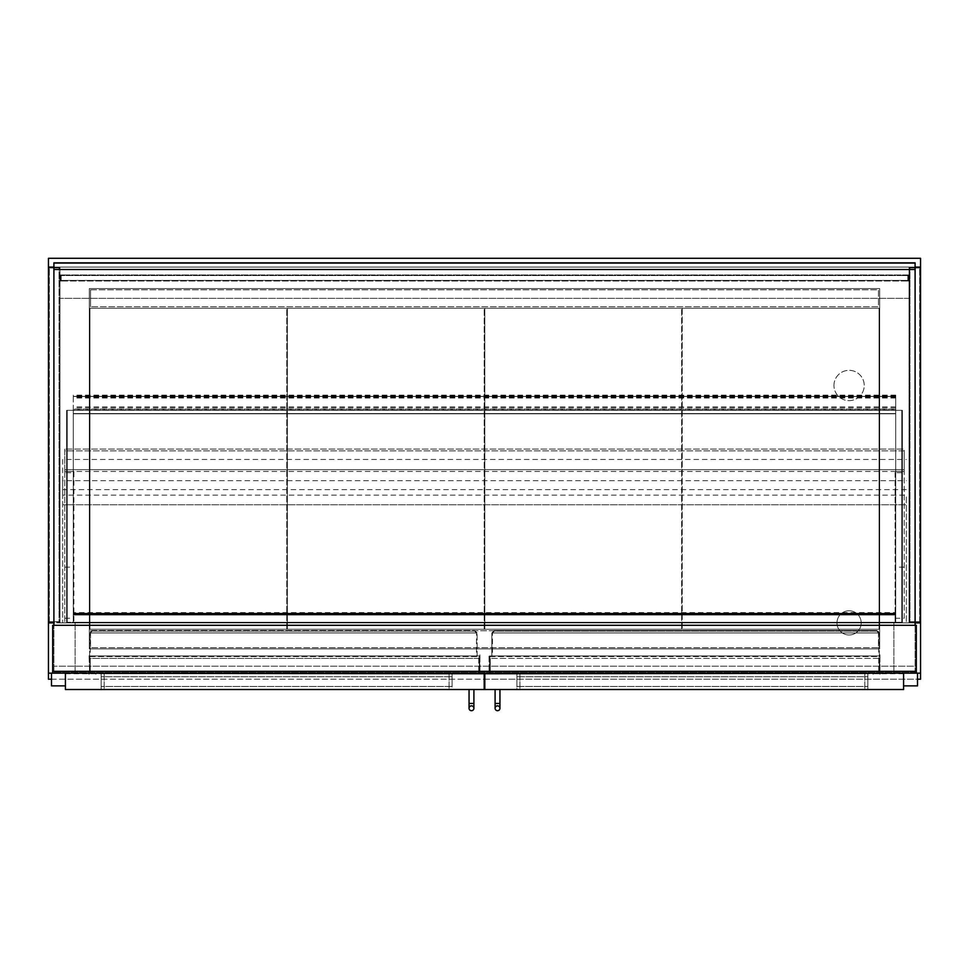 <?xml version="1.0" encoding="UTF-8"?>
<svg xmlns="http://www.w3.org/2000/svg" width="969" height="969" viewBox="0 0 969 969"><rect width="100%" height="100%" fill="white"/><g stroke="black" fill="none" stroke-linecap="round" stroke-linejoin="round"><path stroke-width="0.73" stroke-dasharray="4.84 3.63" d="M836.974 622.885A12.112 12.112 0 0 1 855.142 612.396A12.112 12.112 0 0 1 855.142 633.375A12.112 12.112 0 0 1 836.974 622.885A12.112 12.112 0 0 0 855.142 633.375A12.112 12.112 0 0 0 855.142 612.396A12.112 12.112 0 0 0 836.974 622.885M833.946 385.48A15.141 15.141 0 0 1 856.657 372.362A15.141 15.141 0 0 1 856.657 398.598A15.141 15.141 0 0 1 833.946 385.48A15.141 15.141 0 0 0 856.657 398.598A15.141 15.141 0 0 0 856.657 372.362A15.141 15.141 0 0 0 833.946 385.48M48.45 267.081L48.45 673.152L920.55 673.152L920.55 267.081L909.043 267.081L909.043 622.885L909.043 267.081L59.957 267.081L59.957 622.885L59.957 267.081L59.957 298.331L59.957 267.081L53.901 267.081L53.901 263.447L915.099 263.447L53.901 263.447L915.099 263.447L915.099 267.081L48.45 267.081L48.45 622.885L59.957 622.885L53.901 622.885M51.478 679.208L484.197 679.208M484.803 679.208L917.522 679.208M89.33 648.927L89.33 288.58L879.67 288.58L879.67 648.927L89.33 648.927L89.33 288.58L879.67 288.58L879.67 648.927L89.33 648.927M920.55 679.208L48.45 679.208L48.45 258.299L920.55 258.299L920.55 679.208M90.541 630.758L878.459 630.758L878.459 647.716L90.541 647.716L90.541 630.758L90.541 647.716L878.459 647.716L878.459 630.758L90.541 630.758M90.541 289.792L90.541 306.749L90.541 289.792L878.459 289.792L878.459 306.749L90.541 306.749L878.459 306.749L878.459 289.792L90.541 289.792M64.802 472.69L64.802 622.885L64.802 471.479L904.198 471.479L904.198 472.69L895.114 472.69L895.114 471.479L904.198 471.479L64.802 471.479L64.802 469.662L64.802 471.479L73.886 471.479L73.886 472.69L64.802 472.69L64.802 471.479L73.886 471.479L73.886 622.885L73.886 472.69M64.802 567.168L73.886 567.168M64.802 618.222L73.886 618.222M64.802 622.885L73.886 622.885L64.802 622.885M895.114 618.222L904.198 618.222L904.198 469.662L904.198 471.479L895.114 471.479L895.114 622.885L895.114 472.69M904.198 618.222L904.198 472.69M904.198 567.168L895.114 567.168M904.198 622.885L895.114 622.885L904.198 622.885M64.802 469.662L64.802 449.071L64.802 450.888L904.198 450.888L904.198 449.071L64.802 449.071L904.198 449.071L904.198 450.888L64.802 450.888L64.802 469.662L904.198 469.662L904.198 450.888L904.198 469.662L64.802 469.662M67.224 622.885L67.224 410.311L901.776 410.311L67.224 410.311L67.224 622.885L73.281 622.885L67.224 622.885M73.281 622.885L73.281 410.311L66.619 410.311L73.281 410.311L73.281 622.885L66.619 622.885L73.281 622.885L73.281 410.311L73.281 622.885L73.281 612.59L73.281 622.885L895.719 622.885L895.719 410.311L902.381 410.311L895.719 410.311L895.719 622.885L901.776 622.885L895.719 622.885L895.719 410.311L895.719 622.885L902.381 622.885L73.281 622.885M66.619 622.885L66.619 410.311L66.619 622.885M901.776 622.885L901.776 410.311L901.776 622.885M902.381 622.885L902.381 410.311L902.381 622.885M901.776 622.28L901.776 410.311L901.776 622.28L67.224 622.28L67.224 410.311L67.224 622.28L901.776 622.28M916.311 671.335L916.311 673.152L52.689 673.152L52.689 671.335L916.311 671.335L916.311 625.308L52.689 625.308L52.689 671.335M915.099 672.547L915.099 625.308L53.901 625.308L53.901 672.547L915.099 672.547L915.099 625.308L53.901 625.308L53.901 672.547L915.099 672.547M452.099 673.758L452.099 689.504L449.071 689.504L452.099 689.504L452.099 673.758L449.071 673.758L452.099 673.758M104.167 673.758L449.071 673.758L101.139 673.758L101.139 689.504L449.071 689.504L101.139 689.504L101.139 673.758L104.167 673.758L104.167 689.504L104.167 673.758M65.407 673.758L484.197 673.758L484.197 689.504L65.407 689.504L65.407 673.758L65.407 685.87L51.478 685.87L65.407 685.87L65.407 673.152L51.478 673.152L65.407 673.152L65.407 685.87L65.407 673.152L51.478 673.152L51.478 685.87L65.407 685.87M516.901 689.504L519.929 689.504L516.901 689.504L516.901 673.758L519.929 673.758L516.901 673.758L516.901 689.504M864.832 673.758L519.929 673.758L867.861 673.758L867.861 689.504L519.929 689.504L867.861 689.504L867.861 673.758L864.832 673.758L864.832 689.504L864.832 673.758M903.592 673.758L484.803 673.758L484.803 689.504L903.592 689.504L903.592 673.758L903.592 685.87L917.522 685.87L903.592 685.87L903.592 673.152L917.522 673.152L903.592 673.152L903.592 685.87L903.592 673.152L917.522 673.152L917.522 685.87L903.592 685.87M51.478 673.152L51.478 685.87L51.478 673.152L65.407 673.152M917.522 673.152L917.522 685.87L917.522 673.152L903.592 673.152M452.099 686.476L101.139 686.476L101.139 676.786L452.099 676.786L101.139 676.786L101.139 686.476L452.099 686.476L452.099 676.786L452.099 686.476M516.901 686.476L867.861 686.476L867.861 676.786L516.901 676.786L867.861 676.786L867.861 686.476L516.901 686.476L516.901 676.786L516.901 686.476M469.057 689.504L473.902 689.504L469.057 689.504L469.057 703.433L473.902 703.433L469.057 703.433L473.902 703.433L473.902 689.504L469.057 689.504L473.902 689.504M471.479 705.856A2.422 2.422 0 0 1 473.902 708.278M499.943 689.504L495.098 689.504L499.943 689.504L495.098 689.504L499.943 689.504L499.943 703.433L495.098 703.433L499.943 703.433L495.098 703.433L495.098 708.278M499.943 708.278A2.422 2.422 0 0 0 497.521 705.856M59.351 267.686L49.056 267.686L59.351 267.686L59.351 622.28L49.056 622.28L49.056 267.686L49.056 622.28L59.351 622.28L59.351 267.686M49.056 615.012L49.056 274.954L49.056 615.012M59.351 615.012L59.957 274.954L59.351 615.012M48.45 274.954L48.45 615.012L48.45 274.954M59.351 274.954L59.957 281.01L66.619 281.01L59.957 281.01L59.957 274.954L66.619 274.954L59.351 274.954M919.944 622.28L919.944 267.686L909.649 267.686L909.649 622.28L919.944 622.28L909.649 622.28L909.649 267.686L919.944 267.686L919.944 622.28M919.944 615.012L919.944 274.954L919.944 615.012M909.649 615.012L909.043 274.954L909.649 615.012M920.55 274.954L920.55 615.012L920.55 274.954M909.649 274.954L909.043 281.01L902.381 281.01L909.043 281.01L909.043 274.954L902.381 274.954L909.649 274.954M915.099 622.885L909.043 622.885L920.55 622.885L920.55 267.081M49.358 621.674L49.358 267.989L49.358 621.674L59.048 621.674L59.048 267.989L49.358 267.989L59.048 267.989L59.048 621.674L49.358 621.674M919.642 621.674L919.642 267.989L919.642 621.674L909.952 621.674L909.952 267.989L919.642 267.989L909.952 267.989L909.952 621.674L919.642 621.674M61.168 280.404L61.168 275.559L61.168 280.404L907.832 280.404L907.832 275.559L61.168 275.559L907.832 275.559L907.832 280.404L61.168 280.404M60.562 274.954L60.562 281.01L908.438 281.01L60.562 281.01L60.562 274.954L908.438 274.954L908.438 281.01L908.438 274.954L60.562 274.954M60.562 280.404L66.619 280.404L60.562 280.404L60.562 275.559L60.562 280.404L60.562 275.559L908.438 275.559L902.381 275.559L908.438 275.559L908.438 280.404L902.381 280.404L908.438 280.404L908.438 275.559L908.438 280.404L60.562 280.404L60.562 275.559L908.438 275.559L908.438 280.404L60.562 280.404M915.099 625.308L915.099 666.188L53.901 666.188L915.099 666.188L915.099 263.447L915.099 267.081L53.901 267.081L53.901 263.447L915.099 263.447L915.099 269.503L915.099 262.841L53.901 262.841L915.099 263.447L53.901 263.447L53.901 625.308M915.099 267.081L53.901 267.081M53.901 269.503L915.099 269.503M906.318 489.648L62.682 489.648L62.682 622.885L906.318 622.885L906.318 504.788L62.682 504.788L906.318 504.788L906.318 495.135L62.682 495.135L62.682 622.885L906.318 622.885L906.318 495.123M62.682 489.648L62.682 459.463L906.318 459.463M62.682 459.463L62.682 480.709L906.318 480.709M62.682 480.709L62.682 495.123M95.846 673.758L89.027 673.758L95.846 673.758L89.632 673.152L479.352 673.152L479.958 654.826L479.352 673.152L473.138 673.152L479.352 673.152L479.352 655.952L89.632 655.952L89.632 658.375L479.352 658.375M479.958 673.758L473.138 673.758L479.958 673.758L479.958 654.826L479.958 673.152M473.138 673.758L473.138 673.152M89.632 658.375L89.632 673.152L89.632 655.952L479.352 655.952L479.352 673.152L89.632 673.152L89.027 654.826L89.632 673.152L95.846 673.152M89.027 673.152L89.027 673.758M879.367 673.152L879.973 654.826L879.367 673.152L873.154 673.152L879.367 673.152M879.973 673.758L873.154 673.758L879.973 673.758L879.973 654.826L879.973 673.152M873.154 673.758L873.154 673.152M489.648 658.375L489.648 673.152L879.331 673.152L489.648 673.152L489.042 654.826L489.648 673.152L495.862 673.152L489.648 673.152L489.648 655.952L489.648 658.375L879.331 658.375L879.331 655.952L489.648 655.952L879.331 655.952L879.331 632.939L491.852 632.939L879.331 632.939L876.909 630.516L879.331 632.939L879.331 655.952L491.852 655.952L491.852 632.939L494.275 630.516L876.909 630.516L494.275 630.516L491.852 632.939L491.852 655.952L879.331 655.952L879.331 673.152L879.331 658.375M489.042 673.758L495.862 673.758L489.042 673.758L489.042 654.826L489.042 673.152M495.862 673.758L495.862 673.152M478.747 658.375L478.747 673.152L478.747 656.558L90.238 656.558L90.238 658.375L478.747 658.375L478.747 656.558L90.238 656.558L90.238 673.152L90.238 658.375M478.747 673.152L90.238 673.152L478.747 673.152M474.689 631.122L476.506 632.939L476.506 655.952L90.238 655.952L90.238 632.939L90.238 655.952L476.506 655.952L476.506 632.939L90.238 632.939L476.506 632.939L474.689 631.122L92.055 631.122L90.238 632.939L92.055 631.122L474.689 631.122M92.055 630.516L474.689 630.516L477.111 632.939L89.632 632.939L477.111 632.939L474.689 630.516L92.055 630.516L89.632 632.939L92.055 630.516M89.632 655.952L89.632 632.939L89.632 655.952L477.111 655.952L477.111 632.939L477.111 655.952L89.632 655.952M878.726 658.375L878.726 673.152L878.726 656.558L490.253 656.558L490.253 658.375L878.726 658.375L878.726 656.558L490.253 656.558L490.253 673.152L490.253 658.375M878.726 673.152L490.253 673.152L878.726 673.152M876.909 631.122L878.726 632.939L878.726 655.952L492.458 655.952L492.458 632.939L492.458 655.952L878.726 655.952L878.726 632.939L492.458 632.939L878.726 632.939L876.909 631.122L494.275 631.122L492.458 632.939L494.275 631.122L876.909 631.122M895.719 613.801L73.281 613.801L895.719 613.801L895.719 622.885L895.719 615.012L73.281 615.012L895.719 615.012L895.719 612.59L73.281 612.59L895.719 612.59L895.719 614.407L73.281 614.407L895.719 614.407L895.719 622.28L73.281 622.28L895.719 622.28L895.719 613.801M895.719 613.195L73.281 613.195L895.719 613.195M73.281 409.96L73.281 395.146L73.281 413.811L73.281 409.96L895.719 409.96L895.719 395.449L895.719 409.075L73.281 409.075M895.719 409.075L895.719 395.146L895.719 413.811L895.719 410.105L73.281 410.214M895.719 410.105L73.281 410.105M895.719 413.811L73.281 413.811L895.719 413.811M895.719 410.275L73.281 410.275M895.719 407.477L73.281 407.477M895.719 413.533L73.281 413.533L895.719 413.533M895.719 406.992L73.281 406.992M73.281 396.515L895.719 396.515L73.281 396.515M895.719 408.809L73.281 408.809M73.281 396.357L895.719 396.369L73.281 396.357M48.45 622.885L920.55 622.885L48.45 622.885L48.45 673.152M916.311 673.152L52.689 673.152M920.55 622.885L920.55 673.152M893.902 622.885L893.902 673.152L893.902 622.885M75.097 622.885L75.097 673.152L75.097 622.885M682.237 308.263L682.237 629.244L682.237 308.263L879.065 308.263L879.065 629.244L682.237 629.244L879.065 629.244L879.065 308.263L682.237 308.263M681.631 629.244L681.631 308.263L681.631 629.244L484.803 629.244L484.803 308.263L681.631 308.263L484.803 308.263L484.803 629.244L681.631 629.244M484.197 629.244L484.197 308.263L484.197 629.244L287.369 629.244L287.369 308.263L484.197 308.263L287.369 308.263L287.369 629.244L484.197 629.244M286.763 629.244L286.763 308.263L286.763 629.244L89.935 629.244L89.935 308.263L286.763 308.263L89.935 308.263L89.935 629.244L286.763 629.244M909.043 298.331L59.957 298.331L909.043 298.331L909.043 267.081L909.043 298.331M449.071 673.758L449.071 689.504L449.071 673.758M519.929 673.758L519.929 689.504L519.929 673.758M449.071 686.476L449.071 676.786L449.071 686.476M104.167 686.476L104.167 676.786L104.167 686.476M519.929 686.476L519.929 676.786L519.929 686.476M864.832 686.476L864.832 676.786L864.832 686.476M895.719 397.484L73.281 397.484M895.719 397.738L73.281 397.738M895.719 396.915L73.281 396.915M895.719 395.606L73.281 395.606M895.719 397.75L73.281 397.75M895.719 398.017L73.281 398.017M895.719 395.752L73.281 395.752M895.719 397.06L73.281 397.06M469.057 703.433L469.057 708.278M495.098 689.504L495.098 703.433M895.719 395.146L73.281 395.146M895.719 395.449L73.281 395.449"/><path stroke-width="1.45" d="M915.099 622.885L920.55 622.885L920.55 258.299L48.45 258.299L48.45 267.081L53.901 267.081M53.901 622.885L48.45 622.885L48.45 679.208L51.478 679.208M484.197 679.208L484.803 679.208M917.522 679.208L920.55 679.208L920.55 673.152L916.311 673.152L916.311 625.308L52.689 625.308L52.689 673.152L916.311 673.152M65.407 673.758L65.407 689.504L484.197 689.504L484.197 673.758L65.407 673.152M903.592 673.758L903.592 689.504L484.803 689.504L484.803 673.758L903.592 673.152M51.478 673.152L51.478 685.87L65.407 685.87M917.522 673.152L917.522 685.87L903.592 685.87M473.902 689.504L473.902 708.278A2.422 2.422 0 0 1 471.479 710.701A2.422 2.422 0 0 1 469.057 708.278A2.422 2.422 0 0 1 471.479 705.856A2.422 2.422 0 0 1 473.902 708.278A2.422 2.422 0 0 1 471.479 710.701A2.422 2.422 0 0 1 469.057 708.278A2.422 2.422 0 0 1 471.479 705.856A2.422 2.422 0 0 1 473.902 708.278A2.422 2.422 0 0 1 471.479 710.701A2.422 2.422 0 0 1 469.057 708.278A2.422 2.422 0 0 1 471.479 705.856M473.902 708.278L473.902 703.433L469.057 703.433L469.057 689.504M497.521 705.856A2.422 2.422 0 0 0 495.098 708.278A2.422 2.422 0 0 0 497.521 710.701A2.422 2.422 0 0 0 499.943 708.278A2.422 2.422 0 0 0 497.521 705.856A2.422 2.422 0 0 0 495.098 708.278A2.422 2.422 0 0 0 497.521 710.701A2.422 2.422 0 0 0 499.943 708.278A2.422 2.422 0 0 0 497.521 705.856A2.422 2.422 0 0 0 495.098 708.278A2.422 2.422 0 0 0 497.521 710.701A2.422 2.422 0 0 0 499.943 708.278L499.943 689.504M48.45 622.885L48.45 267.081M920.55 267.081L915.099 267.081M915.099 625.308L915.099 262.841L53.901 262.841L53.901 269.503L915.099 269.503M53.901 625.308L53.901 269.503M473.138 673.758L473.138 673.152M479.958 673.758L479.958 673.152M89.027 673.758L89.027 673.152M95.846 673.758L95.846 673.152M879.973 673.758L879.973 673.152M873.154 673.758L873.154 673.152M495.862 673.758L495.862 673.152M489.042 673.758L489.042 673.152M52.689 673.152L48.45 673.152M920.55 622.885L920.55 673.152M916.311 671.335L52.689 671.335M495.098 708.278L495.098 703.433L499.943 703.433L499.943 708.278M469.057 708.278L469.057 703.433M495.098 703.433L495.098 689.504"/></g></svg>
